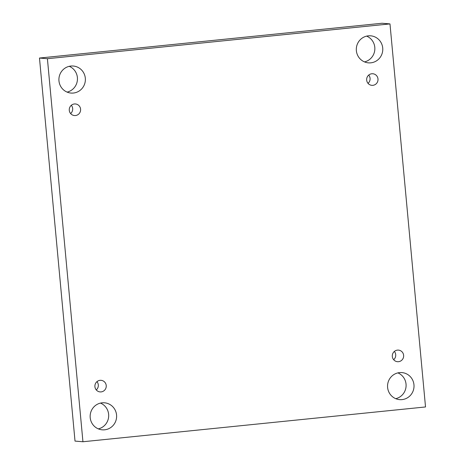 <?xml version="1.0" encoding="UTF-8"?>
<svg xmlns="http://www.w3.org/2000/svg" width="465" height="465" viewBox="0 0 465 465"><rect width="100%" height="100%" fill="white"/><g stroke="black" fill="none" stroke-linecap="round" stroke-linejoin="round"><path stroke-width="0.7" d="M82.939 441.75L47.407 58.7L389.984 23.907L425.522 406.956L82.939 441.75L75.016 441.093L39.479 58.044L47.407 58.7M368.292 35.846A13.566 13.235 94.8 0 0 356.306 49.464A13.566 13.235 94.8 0 0 368.42 62.856A13.566 13.235 94.8 0 0 382.718 48A13.566 13.235 94.8 0 0 370.669 35.822A13.566 13.235 94.8 0 0 368.292 35.846M399.534 372.616A13.566 13.235 94.8 0 0 387.548 386.235A13.566 13.235 94.8 0 0 399.662 399.633A13.566 13.235 94.8 0 0 413.96 384.776A13.566 13.235 94.8 0 0 401.911 372.593A13.566 13.235 94.8 0 0 399.534 372.616M102.131 402.824A13.566 13.235 94.8 0 0 90.146 416.442A13.566 13.235 94.8 0 0 102.259 429.834A13.566 13.235 94.8 0 0 116.558 414.983A13.566 13.235 94.8 0 0 104.503 402.8A13.566 13.235 94.8 0 0 102.131 402.824M70.889 66.047A13.566 13.235 94.8 0 0 58.904 79.666A13.566 13.235 94.8 0 0 71.017 93.064A13.566 13.235 94.8 0 0 85.316 78.207A13.566 13.235 94.8 0 0 73.267 66.03A13.566 13.235 94.8 0 0 70.889 66.047M74.406 103.968A5.812 5.673 94.8 0 0 74.458 115.547A5.812 5.673 94.8 0 0 80.614 109.699A5.812 5.673 94.8 0 0 74.406 103.968M100.045 380.329A5.812 5.673 94.8 0 0 100.097 391.908A5.812 5.673 94.8 0 0 106.253 386.06A5.812 5.673 94.8 0 0 100.045 380.329M397.447 350.122A5.812 5.673 94.8 0 0 397.499 361.7A5.812 5.673 94.8 0 0 403.655 355.853A5.812 5.673 94.8 0 0 397.447 350.122M371.808 73.761A5.812 5.673 94.8 0 0 371.866 85.339A5.812 5.673 94.8 0 0 378.016 79.498A5.812 5.673 94.8 0 0 371.808 73.761M39.479 58.044L382.061 23.25L389.984 23.907M364.508 61.903A13.566 13.235 94.8 0 0 374.796 47.343A13.566 13.235 94.8 0 0 366.652 36.119M395.75 398.679A13.566 13.235 94.8 0 0 406.038 384.113A13.566 13.235 94.8 0 0 397.895 372.889M98.347 428.881A13.566 13.235 94.8 0 0 108.63 414.321A13.566 13.235 94.8 0 0 100.492 403.097M67.105 92.111A13.566 13.235 94.8 0 0 77.393 77.55A13.566 13.235 94.8 0 0 69.25 66.321M71.325 105.293A5.812 5.673 -85.2 0 1 70.633 113.553M96.958 381.649A5.812 5.673 -85.2 0 1 96.272 389.914M394.367 351.447A5.812 5.673 -85.2 0 1 393.675 359.707M368.728 75.086A5.812 5.673 -85.2 0 1 368.042 83.351"/></g></svg>
